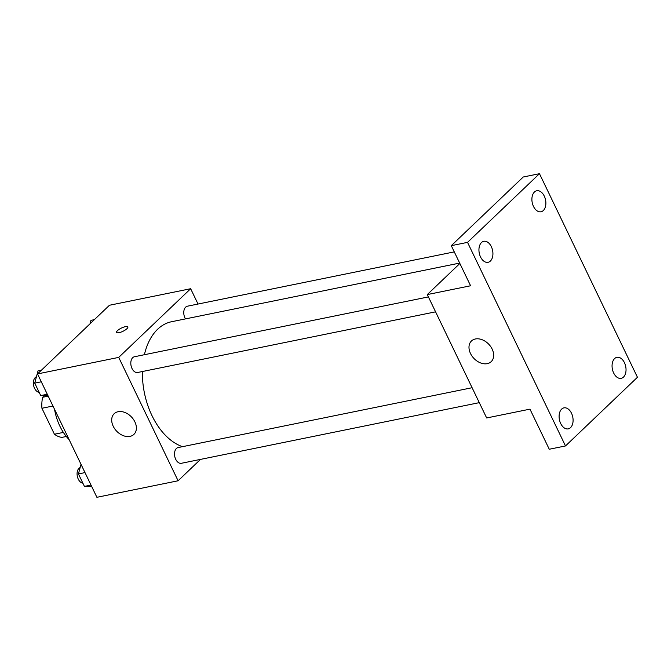 <?xml version="1.0" encoding="UTF-8"?>
<svg xmlns="http://www.w3.org/2000/svg" width="671" height="671" viewBox="0 0 671 671"><rect width="100%" height="100%" fill="white"/><g stroke="black" fill="none" stroke-linecap="round" stroke-linejoin="round"><path stroke-width="1.01" d="M63.368 432.418L54.426 434.238L41.929 408.27A27.67 17.547 78.5 0 1 42.65 397.274L44.32 395.68M54.426 434.238A27.67 17.547 78.5 0 0 61.942 437.375L66.312 436.486M52.959 406.022L41.929 408.27M48.203 396.142L42.65 397.274M54.527 409.276A42.877 27.192 78.5 0 0 69.155 439.664M200.486 459.4L178.092 480.78L96.892 497.303L37.509 373.923L109.457 305.255L190.656 288.723L198.029 304.038M459.669 263.082L171.55 321.736A64.307 40.788 78.5 0 0 144.399 354.716M142.411 371.516A64.307 40.788 78.5 0 0 182.512 446.668M178.092 480.78L118.717 357.391L190.656 288.723M428.4 296.909L134.443 356.746A8.035 5.091 78.5 0 0 131.055 365.636A8.035 5.091 78.5 0 0 137.647 372.489L435.588 311.839M454.275 251.885L187.402 306.202A8.035 5.091 78.5 0 0 183.879 311.025A8.035 5.091 78.5 0 0 185.481 318.893M479.287 402.65L181.355 463.292A8.035 5.091 -101.5 0 1 175.156 457.907A8.035 5.091 -101.5 0 1 176.414 448.488A8.035 5.091 -101.5 0 1 178.15 447.557L472.099 387.721M118.717 357.391L37.509 373.923M129.981 436.385A14.292 10.266 46.3 0 1 114.707 428.794A14.292 10.266 46.3 0 1 114.179 413.705A14.292 10.266 46.3 0 1 131.466 416.959A14.292 10.266 46.3 0 1 133.906 434.38A14.292 10.266 46.3 0 1 129.981 436.385M116.569 332.388A6.249 1.787 154.3 0 1 117.475 330.644A6.249 1.787 154.3 0 1 123.472 327.205A6.249 1.787 154.3 0 1 127.842 326.962A6.249 1.787 154.3 0 1 122.986 331.281A6.249 1.787 154.3 0 1 116.569 332.38A6.249 1.787 154.3 0 1 117.467 330.635A6.249 1.787 154.3 0 1 123.472 327.213A6.249 1.787 154.3 0 1 127.842 326.962M565.502 445.947L467.528 242.365L539.476 173.697L637.45 377.278L565.502 445.947L549.264 449.251L529.964 409.151L486.66 417.966L427.276 294.586L459.861 263.485M539.476 173.697L523.237 177.001L451.289 245.67L467.528 242.365M427.276 294.586L470.589 285.771L451.289 245.67M487.272 363.657A14.292 10.266 46.3 0 1 471.998 356.066A14.292 10.266 46.3 0 1 471.461 340.977A14.292 10.266 46.3 0 1 488.756 344.231A14.292 10.266 46.3 0 1 491.197 361.652A14.292 10.266 46.3 0 1 487.272 363.657M491.331 246.66A10.719 6.802 -101.5 0 1 488.069 262.311A10.719 6.802 -101.5 0 1 480.537 256.959A10.719 6.802 -101.5 0 1 483.791 241.3A10.719 6.802 -101.5 0 1 491.331 246.66M571.491 413.219A10.719 6.802 -101.5 0 1 568.236 428.878A10.719 6.802 -101.5 0 1 560.696 423.518A10.719 6.802 -101.5 0 1 563.959 407.867A10.719 6.802 -101.5 0 1 571.491 413.219M624.441 362.684A10.719 6.802 -101.5 0 1 621.187 378.335A10.719 6.802 -101.5 0 1 613.655 372.984A10.719 6.802 -101.5 0 1 616.909 357.333A10.719 6.802 -101.5 0 1 624.441 362.684M544.282 196.117A10.719 6.802 -101.5 0 1 541.019 211.768A10.719 6.802 -101.5 0 1 533.487 206.416A10.719 6.802 -101.5 0 1 536.75 190.765A10.719 6.802 -101.5 0 1 544.282 196.117M91.726 486.576L84.429 486.4L78.432 473.936L81.015 464.315M90.996 485.066L84.429 486.4M84.999 472.594L78.432 473.936M80.143 467.561A8.035 5.091 78.5 0 0 77.257 475.932A8.035 5.091 78.5 0 0 82.877 483.17M48.027 395.764L40.721 395.588L34.724 383.124L38.021 370.887L41.426 370.191M47.297 394.254L40.721 395.588M41.3 381.791L34.724 383.124M36.444 376.75A8.035 5.091 78.5 0 0 33.55 385.12A8.035 5.091 78.5 0 0 39.17 392.367M90.048 323.783L90.971 320.344L94.376 319.648"/></g></svg>
